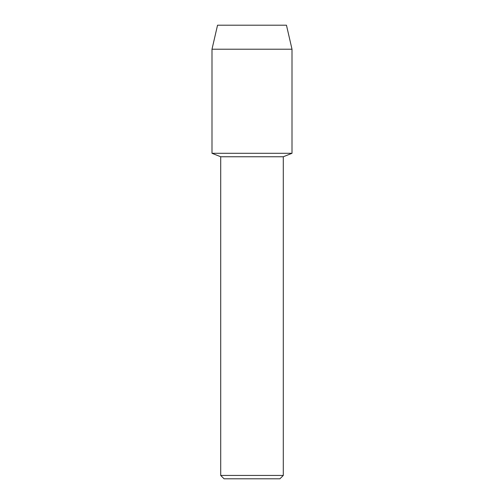 <?xml version="1.0" encoding="UTF-8"?>
<svg xmlns="http://www.w3.org/2000/svg" width="504" height="504" viewBox="0 0 504 504"><rect width="100%" height="100%" fill="white"/><g stroke="black" fill="none" stroke-linecap="round" stroke-linejoin="round"><path stroke-width="0.76" d="M286.461 25.2L217.539 25.2L286.461 25.2L292.005 49.222L292.005 153.298L252 153.298L292.005 153.298L283.292 156.757L283.292 475.442L220.708 475.442L224.072 478.8L279.928 478.8L283.292 475.442M220.708 475.442L220.708 156.757L283.292 156.757M217.539 25.2L211.995 49.222L211.995 153.298L252 153.298L211.995 153.298L220.708 156.757M211.995 49.222L292.005 49.222"/></g></svg>
